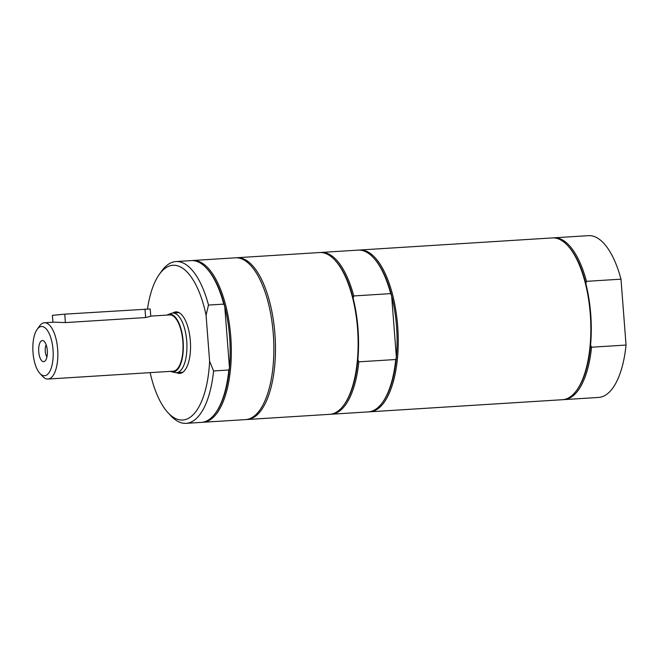 <?xml version="1.0" encoding="UTF-8"?>
<svg xmlns="http://www.w3.org/2000/svg" width="659" height="659" viewBox="0 0 659 659"><rect width="100%" height="100%" fill="white"/><g stroke="black" fill="none" stroke-linecap="round" stroke-linejoin="round"><path stroke-width="0.99" d="M43.824 361.651A10.569 4.325 86.4 0 1 38.65 350.184A10.569 4.325 86.4 0 1 43.486 340.851A10.569 4.325 86.4 0 1 47.324 350.843A10.569 4.325 86.4 0 1 44.771 361.239A10.569 4.325 86.4 0 1 43.824 361.651M46.171 344.846A7.282 2.974 -93.6 0 0 46.929 356.939M41.122 326.534A24.671 10.083 86.4 0 1 53.017 349.632A24.671 10.083 86.4 0 1 44.903 375.696A24.671 10.083 86.4 0 1 39.886 373.414A24.671 10.083 86.4 0 1 32.95 351.749A24.671 10.083 86.4 0 1 37.126 329.385A24.671 10.083 86.4 0 1 41.122 326.534M37.126 329.385L39.491 326.081A28.189 11.524 86.4 0 1 44.062 322.819A28.189 11.524 86.4 0 1 44.458 322.778A28.189 11.524 86.4 0 1 57.687 349.707A28.189 11.524 86.4 0 1 48.387 379.007A28.189 11.524 86.4 0 1 47.992 379.049A28.189 11.524 86.4 0 1 42.654 376.396L39.886 373.414M150.754 316.106L169.643 314.92A28.189 11.524 86.4 0 1 182.873 341.848A28.189 11.524 86.4 0 1 173.572 371.149A28.189 11.524 86.4 0 1 173.177 371.19L47.992 379.049M44.458 322.778L54.137 322.169L65.398 322.589L145.639 317.547L150.763 316.229L150.203 308.972L64.747 314.154L65.398 322.589M167.007 315.084A28.922 11.821 86.4 0 1 168.193 314.483A28.922 11.821 86.4 0 1 169.19 314.228A28.922 11.821 86.4 0 1 183.136 341.321A28.922 11.821 86.4 0 1 173.622 371.874A28.922 11.821 86.4 0 1 171.793 371.8A28.922 11.821 86.4 0 1 170.541 371.355M168.193 314.483L171.299 313.354A29.869 12.208 86.4 0 1 172.328 313.091A29.869 12.208 86.4 0 1 172.749 313.041A29.869 12.208 86.4 0 1 186.769 341.576A29.869 12.208 86.4 0 1 176.909 372.615A29.869 12.208 86.4 0 1 176.488 372.656A29.869 12.208 86.4 0 1 175.014 372.533L171.793 371.8M52.918 322.243L52.391 315.364L64.747 314.154M358.924 250.091A81.049 33.123 86.4 0 1 359.723 250.016L552.316 237.924A81.049 33.123 86.4 0 1 567.663 245.56L568.355 246.309A80.167 32.769 86.4 0 1 585.843 283.601L586.477 281.335L620.984 279.169L626.05 345.052L591.543 347.219A81.049 33.123 86.4 0 1 564.079 399.609A81.049 33.123 86.4 0 1 563.272 399.634M591.543 347.219L590.571 345.061A80.167 32.769 86.4 0 1 577.333 389.387L576.74 390.219A81.049 33.123 86.4 0 1 563.61 399.593A81.049 33.123 86.4 0 1 562.473 399.708L369.88 411.801A81.049 33.123 86.4 0 1 369.081 411.826M567.663 245.56A81.049 33.123 86.4 0 1 590.456 316.74A81.049 33.123 86.4 0 1 576.74 390.219M585.843 283.601A80.167 32.769 86.4 0 1 590.571 345.061M553.123 237.899A81.049 33.123 86.4 0 1 553.922 237.825A81.049 33.123 86.4 0 1 586.477 281.335M626.05 345.052A81.049 33.123 86.4 0 1 598.586 397.443L564.079 399.609M553.922 237.825L588.429 235.658A81.049 33.123 86.4 0 1 620.984 279.169M359.723 250.016A81.049 33.123 86.4 0 1 397.674 326.048A81.049 33.123 86.4 0 1 369.88 411.801M320.406 252.512A81.049 33.123 86.4 0 1 321.205 252.438L358.117 250.123A81.049 33.123 86.4 0 1 373.464 257.751L374.155 258.501A80.167 32.769 86.4 0 1 391.644 295.792A80.167 32.769 86.4 0 1 396.512 326.156A80.167 32.769 86.4 0 1 396.372 357.252A80.167 32.769 86.4 0 1 383.134 401.586L382.541 402.41A81.049 33.123 86.4 0 1 368.274 411.9L331.362 414.223A81.049 33.123 86.4 0 1 330.563 414.247M236.144 257.801A81.049 33.123 86.4 0 1 236.943 257.727L319.599 252.537A81.049 33.123 86.4 0 1 334.945 260.173L335.637 260.923A80.167 32.769 86.4 0 1 353.125 298.214A80.167 32.769 86.4 0 1 357.994 328.569A80.167 32.769 86.4 0 1 357.853 359.666A80.167 32.769 86.4 0 1 344.616 404L344.023 404.824A81.049 33.123 86.4 0 1 329.755 414.322L247.1 419.511A81.049 33.123 86.4 0 1 246.301 419.536M334.945 260.173A81.049 33.123 86.4 0 1 357.549 328.569A81.049 33.123 86.4 0 1 344.023 404.824M236.943 257.727A81.049 33.123 86.4 0 1 274.894 333.759A81.049 33.123 86.4 0 1 247.1 419.511M353.125 298.214L353.759 295.949L390.672 293.626L391.644 295.792L396.372 357.252L395.738 359.517L358.826 361.832L357.853 359.666M358.826 361.832A81.049 33.123 86.4 0 1 331.362 414.223M321.205 252.438A81.049 33.123 86.4 0 1 353.759 295.949M395.738 359.517A81.049 33.123 86.4 0 1 382.541 402.41M373.464 257.751A81.049 33.123 86.4 0 1 390.672 293.626M172.831 313.041A30.833 12.603 86.4 0 1 175.459 311.921A30.833 12.603 86.4 0 1 175.895 311.88A30.833 12.603 86.4 0 1 190.369 341.329A30.833 12.603 86.4 0 1 180.195 373.381A30.833 12.603 86.4 0 1 179.759 373.422A30.833 12.603 86.4 0 1 176.571 372.656M147.492 308.98A77.531 31.69 86.4 0 1 159.321 274.358A77.531 31.69 86.4 0 1 206.061 315.183L208.508 305.068L223.755 304.112A81.049 33.123 -93.6 0 0 206.547 268.238A81.049 33.123 -93.6 0 0 191.209 260.602L175.961 261.557A81.049 33.123 86.4 0 1 208.508 305.068M159.321 274.358L161.694 271.055A81.049 33.123 86.4 0 1 175.961 261.557M213.582 370.951A81.049 33.123 86.4 0 1 186.118 423.342L201.366 422.386A81.049 33.123 -93.6 0 0 215.633 412.888A81.049 33.123 -93.6 0 0 228.83 369.996L213.582 370.951L209.611 361.239L206.061 315.183M209.611 361.239A77.531 31.69 86.4 0 1 168.012 412.723A77.531 31.69 86.4 0 1 150.137 372.64M192.008 260.569A81.049 33.123 86.4 0 1 192.807 260.494L235.337 257.826A81.049 33.123 86.4 0 1 273.386 335.25A81.049 33.123 86.4 0 1 246.631 419.495A81.049 33.123 86.4 0 1 245.502 419.61L202.964 422.279A81.049 33.123 86.4 0 1 202.165 422.312M186.118 423.342A81.049 33.123 86.4 0 1 170.772 415.705L168.012 412.723M228.83 369.996L229.464 367.73A80.167 32.769 -93.6 0 0 224.727 306.27L229.464 367.73A80.167 32.769 -93.6 0 1 216.226 412.064L215.633 412.888M206.547 268.238L207.239 268.979A80.167 32.769 -93.6 0 1 224.727 306.27L223.755 304.112M192.807 260.494A81.049 33.123 86.4 0 1 230.856 337.919A81.049 33.123 86.4 0 1 204.101 422.164A81.049 33.123 86.4 0 1 202.964 422.279M145.639 317.547L144.996 309.12M176.488 372.656L182.823 372.261M172.749 313.041L179.083 312.646"/></g></svg>
